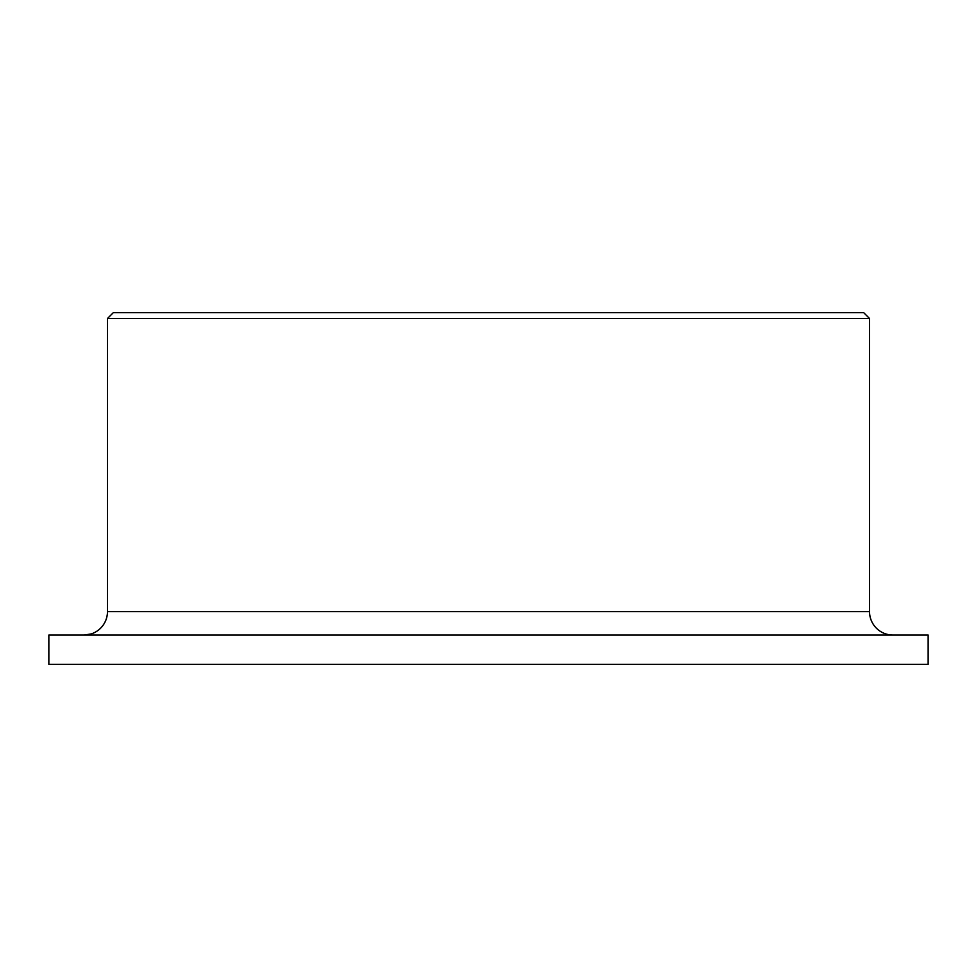 <?xml version="1.0" encoding="UTF-8"?>
<svg xmlns="http://www.w3.org/2000/svg" width="977" height="977" viewBox="0 0 977 977"><rect width="100%" height="100%" fill="white"/><g stroke="black" fill="none" stroke-linecap="round" stroke-linejoin="round"><path stroke-width="1.47" d="M892.978 635.05A23.448 23.448 0 0 1 869.53 611.602L869.53 318.502L863.668 312.64L113.332 312.64L107.47 318.502L107.47 611.602A23.448 23.448 0 0 1 84.022 635.05M91.179 633.926L84.303 635.05M928.15 664.36L928.15 635.05L48.85 635.05L48.85 664.36L928.15 664.36M869.53 318.502L107.47 318.502M869.53 611.602L107.47 611.602"/></g></svg>
